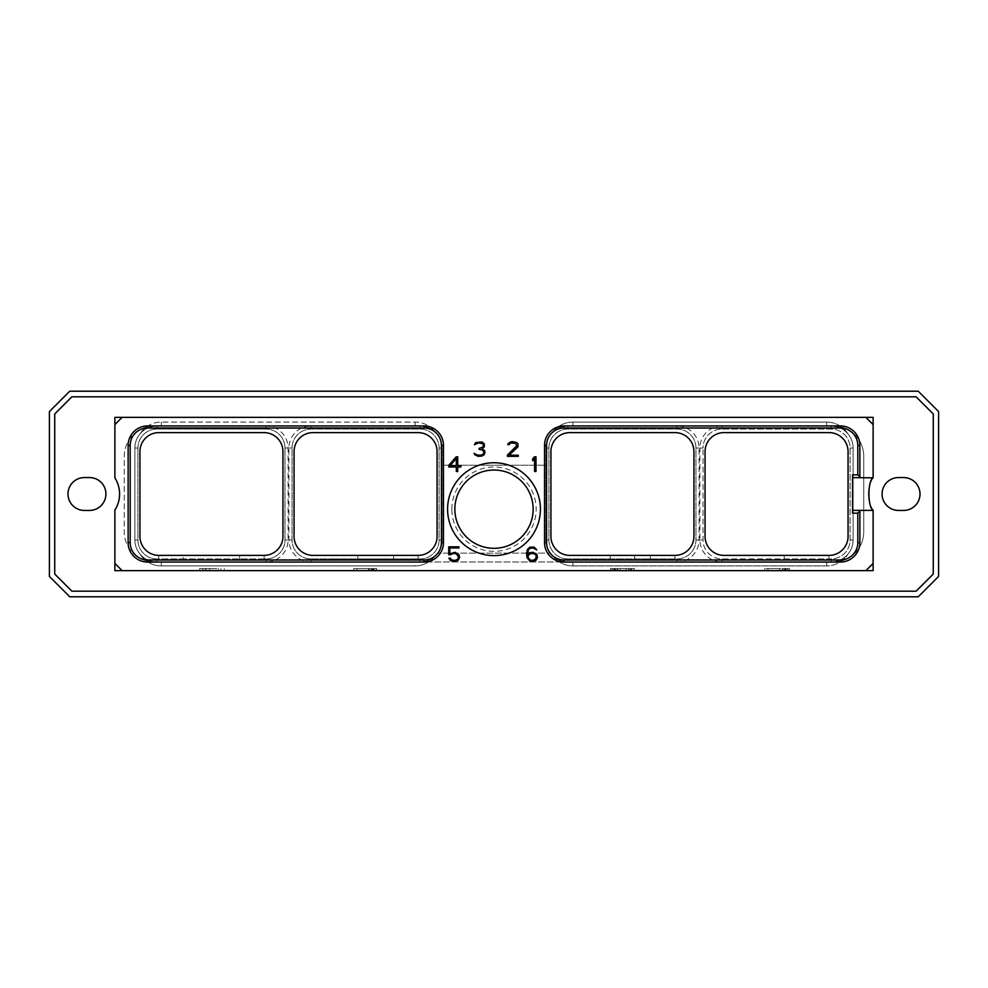 <?xml version="1.0" encoding="UTF-8"?>
<svg xmlns="http://www.w3.org/2000/svg" width="988" height="988" viewBox="0 0 988 988"><rect width="100%" height="100%" fill="white"/><g stroke="black" fill="none" stroke-linecap="round" stroke-linejoin="round"><path stroke-width="0.74" stroke-dasharray="4.94 3.71" d="M873.12 477.846L873.12 417.356L114.88 417.356L114.88 424.581L122.104 417.356L114.88 424.581L114.88 477.846L114.88 417.356L873.12 417.356L873.12 424.581L865.896 417.356L873.12 424.581L873.12 477.846A30.097 30.097 0 0 0 873.12 510.154L873.12 563.419L865.896 570.644L122.104 570.644L114.88 563.419L122.104 570.644L114.88 570.644L114.88 510.154A30.097 30.097 0 0 0 114.88 477.846L114.88 417.356L873.12 417.356L873.12 477.846A30.097 30.097 0 0 0 873.12 510.154L873.12 570.644L114.88 570.644L114.88 563.419L122.104 570.644M873.12 510.154L873.12 570.644L114.88 570.644L114.88 510.154A30.097 30.097 0 0 0 114.88 477.846A30.097 30.097 0 0 1 114.88 510.154L114.88 563.419M720.413 426.026L833.637 426.026A30.097 30.097 0 0 1 863.734 456.123L863.734 531.877A30.097 30.097 0 0 1 833.637 561.974L831.106 561.974A22.008 22.008 0 0 0 853.113 539.967L853.113 448.033A22.008 22.008 0 0 0 831.106 426.026C838.232 426.334 843.851 428.953 847.963 433.893A22.008 22.008 0 0 0 831.106 426.026L833.637 426.026A30.097 30.097 0 0 1 863.734 456.123L863.734 531.877A30.097 30.097 0 0 1 833.637 561.974L831.106 561.974A22.008 22.008 0 0 0 853.113 539.967L853.113 448.033L853.113 539.967A22.008 22.008 0 0 1 831.106 561.974L156.894 561.974L831.106 561.974A22.008 22.008 0 0 0 853.113 539.967L853.113 448.033A22.008 22.008 0 0 0 831.106 426.026A22.008 22.008 0 0 1 853.113 448.033A22.008 22.008 0 0 0 831.106 426.026L567.878 426.026C562.024 426.211 557.133 428.076 553.218 431.62A22.008 22.008 0 0 1 567.878 426.026A22.008 22.008 0 0 0 545.87 448.033A22.008 22.008 0 0 1 567.878 426.026L720.413 426.026A22.057 22.057 0 0 0 699.936 448.033L703.024 448.033A18.97 18.97 0 0 1 721.993 429.064L831.106 429.064A18.97 18.97 0 0 1 850.088 448.033L850.088 539.967A18.97 18.97 0 0 1 831.106 558.936L828.994 558.936L828.994 555.392A18.97 18.97 0 0 0 848.062 536.422L848.062 451.578A18.97 18.97 0 0 0 829.093 432.608L724.019 432.608A18.97 18.97 0 0 0 705.049 451.578L705.049 536.422A18.97 18.97 0 0 0 724.019 555.392L784.274 555.392L784.274 558.936L721.993 558.936A18.97 18.97 0 0 1 703.024 539.967L703.024 448.033L703.024 539.967A18.97 18.97 0 0 0 721.993 558.936L831.106 558.936A18.97 18.97 0 0 0 850.088 539.967L850.088 448.033A18.97 18.97 0 0 0 831.106 429.064L721.993 429.064A18.97 18.97 0 0 0 703.024 448.033M156.894 558.936A18.97 18.97 0 0 1 137.912 539.967L137.912 448.033A18.97 18.97 0 0 1 156.894 429.064L266.007 429.064A18.97 18.97 0 0 1 284.976 448.033L284.976 539.967A18.97 18.97 0 0 1 266.007 558.936L156.894 558.936L158.747 558.936L158.747 555.392A18.97 18.97 0 0 0 158.907 555.392L183.249 555.392L183.249 558.936L264.142 558.936L264.142 555.392L264.142 558.936L266.007 558.936A18.97 18.97 0 0 0 284.976 539.967L284.976 448.033A18.97 18.97 0 0 0 266.007 429.064L156.894 429.064A18.97 18.97 0 0 0 137.912 448.033L137.912 539.967A18.97 18.97 0 0 0 156.894 558.936L156.894 561.974A22.008 22.008 0 0 1 134.887 539.967A22.008 22.008 0 0 0 156.894 561.974L154.363 561.974A30.097 30.097 0 0 1 124.266 531.877L124.266 456.123A30.097 30.097 0 0 1 154.363 426.026L420.122 426.026A22.008 22.008 0 0 1 442.13 448.033A22.008 22.008 0 0 0 420.122 426.026A22.008 22.008 0 0 1 434.782 431.62C430.867 428.076 425.976 426.211 420.122 426.026L156.894 426.026A22.008 22.008 0 0 0 134.887 448.033L134.887 539.967L134.887 448.033A22.008 22.008 0 0 1 156.894 426.026L154.363 426.026A30.097 30.097 0 0 0 124.266 456.123L124.266 531.877A30.097 30.097 0 0 0 154.363 561.974L156.894 561.974A22.008 22.008 0 0 1 134.887 539.967L134.887 448.033A22.008 22.008 0 0 1 156.894 426.026A22.008 22.008 0 0 0 140.037 433.893A25.033 25.033 0 0 1 161.291 422.086L415.121 422.086A25.033 25.033 0 0 1 434.782 431.62A25.033 25.033 0 0 0 415.121 422.086L161.291 422.086A25.033 25.033 0 0 0 140.037 433.893C144.149 428.953 149.768 426.334 156.894 426.026A22.008 22.008 0 0 0 134.887 448.033L134.887 539.967A22.008 22.008 0 0 0 156.894 561.974A22.008 22.008 0 0 1 140.037 554.107A25.033 25.033 0 0 0 161.291 565.914L415.121 565.914A25.033 25.033 0 0 0 434.782 556.38C430.867 559.924 425.976 561.789 420.122 561.974A22.008 22.008 0 0 0 442.13 539.967A22.008 22.008 0 0 1 437.77 553.119L550.23 553.119A22.008 22.008 0 0 0 567.878 561.974A22.008 22.008 0 0 1 545.87 539.967A22.008 22.008 0 0 0 550.23 553.119L437.77 553.119A22.008 22.008 0 0 1 420.122 561.974A22.008 22.008 0 0 0 434.782 556.38A25.033 25.033 0 0 1 415.121 565.914L161.291 565.914A25.033 25.033 0 0 1 140.037 554.107C144.149 559.047 149.768 561.666 156.894 561.974L420.122 561.974L415.121 561.974L415.121 565.914M933.265 413.96L933.265 574.04L933.265 413.96L916.111 396.806L933.265 413.96L916.111 396.806L71.889 396.806L54.735 413.96L54.735 574.04L54.735 413.96L54.735 574.04L71.889 591.195L916.111 591.195L933.265 574.04L933.265 413.96M84.437 477.562A16.438 16.438 0 0 0 67.987 494A16.438 16.438 0 0 0 84.437 510.438L89.488 510.438A16.438 16.438 0 0 0 105.926 494A16.438 16.438 0 0 0 89.488 477.562L84.437 477.562M903.563 477.562L898.512 477.562A16.438 16.438 0 0 0 882.074 494A16.438 16.438 0 0 0 898.512 510.438L903.563 510.438A16.438 16.438 0 0 0 920.013 494A16.438 16.438 0 0 0 903.563 477.562M916.111 591.195L933.265 574.04L916.111 591.195L71.889 591.195L916.111 591.195M54.735 574.04L71.889 591.195L54.735 574.04M69.765 391.211L918.235 391.211L938.6 411.576L938.6 576.424L918.235 596.789L69.765 596.789L49.4 576.424L49.4 411.576L69.765 391.211M71.889 396.806L54.735 413.96L71.889 396.806L916.111 396.806L71.889 396.806M873.096 510.104A30.097 30.097 0 0 1 873.096 477.896M873.12 510.388L852.545 510.388L852.545 513.155M873.12 477.612L852.545 477.612L852.545 510.388M859.869 477.612L859.869 445.403A19.451 19.451 0 0 0 840.418 425.952L563.975 425.952A19.451 19.451 0 0 0 544.524 445.403L544.524 542.597A19.451 19.451 0 0 0 563.975 562.049L840.418 562.049A19.451 19.451 0 0 0 859.869 542.597L859.869 510.388M128.131 445.403L128.131 542.597A19.451 19.451 0 0 0 147.583 562.049L424.025 562.049A19.451 19.451 0 0 0 443.476 542.597L443.476 445.403A19.451 19.451 0 0 0 424.025 425.952L147.583 425.952A19.451 19.451 0 0 0 128.131 445.403M873.12 424.581L865.896 417.356M873.12 563.419L865.896 570.644L873.12 563.419L873.12 570.644L865.896 570.644M852.545 474.845L852.545 477.612M828.994 555.392L828.994 558.936L784.274 558.936L784.274 555.392L828.994 555.392M826.709 561.974L826.709 565.914A25.033 25.033 0 0 0 847.963 554.107A25.033 25.033 0 0 1 826.709 565.914L572.879 565.914A25.033 25.033 0 0 1 553.218 556.38C557.133 559.924 562.024 561.789 567.878 561.974L831.106 561.974A22.008 22.008 0 0 0 847.963 554.107C843.851 559.047 838.232 561.666 831.106 561.974L567.878 561.974L567.878 558.936A18.97 18.97 0 0 1 548.908 539.967L548.908 448.033A18.97 18.97 0 0 1 567.878 429.064L676.99 429.064A18.97 18.97 0 0 1 695.96 448.033L695.96 539.967A18.97 18.97 0 0 1 676.99 558.936L567.878 558.936A18.97 18.97 0 0 1 548.908 539.967L548.908 448.033A18.97 18.97 0 0 1 567.878 429.064L676.99 429.064A18.97 18.97 0 0 1 695.96 448.033L695.96 539.967A18.97 18.97 0 0 1 676.99 558.936L567.878 558.936M720.413 561.974A22.057 22.057 0 0 1 699.936 539.967L699.936 448.033M678.571 426.026A22.057 22.057 0 0 1 699.059 448.033L699.059 539.967A22.057 22.057 0 0 1 678.571 561.974M826.709 565.914L572.879 565.914A25.033 25.033 0 0 1 553.218 556.38A22.008 22.008 0 0 0 567.878 561.974M572.879 422.086A25.033 25.033 0 0 0 553.218 431.62A25.033 25.033 0 0 1 572.879 422.086L826.709 422.086L572.879 422.086L572.879 426.026M847.963 433.893A25.033 25.033 0 0 0 826.709 422.086A25.033 25.033 0 0 1 847.963 433.893M420.122 558.936A18.97 18.97 0 0 0 439.092 539.967L439.092 448.033A18.97 18.97 0 0 0 420.122 429.064L311.01 429.064A18.97 18.97 0 0 0 292.04 448.033L292.04 539.967A18.97 18.97 0 0 0 311.01 558.936L420.122 558.936A18.97 18.97 0 0 0 439.092 539.967L439.092 448.033A18.97 18.97 0 0 0 420.122 429.064L311.01 429.064A18.97 18.97 0 0 0 292.04 448.033L292.04 539.967A18.97 18.97 0 0 0 311.01 558.936L333.351 558.936L333.351 555.392L313.035 555.392A18.97 18.97 0 0 1 294.054 536.422L294.054 451.578A18.97 18.97 0 0 1 313.035 432.608L418.109 432.608A18.97 18.97 0 0 1 437.079 451.578L437.079 536.422A18.97 18.97 0 0 1 418.01 555.392L393.52 555.392L393.52 558.936L393.52 555.392L333.351 555.392L333.351 558.936L420.122 558.936L420.122 561.974M442.13 539.967L442.13 448.033L442.13 465.225L545.87 465.225L442.13 465.225L442.13 539.967L439.092 539.967M545.87 448.033L545.87 539.967L545.87 448.033L548.908 448.033M451.837 509.166A42.163 42.163 0 0 1 494 467.003A42.163 42.163 0 0 1 536.163 509.166A42.163 42.163 0 0 1 494 551.341A42.163 42.163 0 0 1 451.837 509.166M674.878 555.392L674.878 558.936L674.878 555.392L650.388 555.392L650.388 558.936L650.388 555.392L610.189 555.392L610.189 558.936L610.189 555.392L569.891 555.392A18.97 18.97 0 0 1 550.921 536.422L550.921 451.578A18.97 18.97 0 0 1 569.891 432.608L674.965 432.608A18.97 18.97 0 0 1 693.947 451.578L693.947 536.422A18.97 18.97 0 0 1 674.878 555.392L674.965 555.392M634.679 558.936L634.679 555.392L634.679 558.936M156.894 561.974L415.121 561.974M309.429 426.026A22.057 22.057 0 0 0 288.941 448.033L288.941 539.967A22.057 22.057 0 0 0 309.429 561.974M267.587 561.974A22.057 22.057 0 0 0 288.064 539.967L288.064 448.033A22.057 22.057 0 0 0 267.587 426.026M357.841 558.936L357.841 555.392L357.841 558.936M418.109 555.392L418.01 558.936L418.01 555.392M139.938 451.578L139.938 536.422A18.97 18.97 0 0 0 158.747 555.392L158.747 558.936L183.249 558.936L183.249 555.392L263.981 555.392A18.97 18.97 0 0 0 282.951 536.422L282.951 451.578A18.97 18.97 0 0 0 263.981 432.608L158.907 432.608A18.97 18.97 0 0 0 139.938 451.578M239.652 558.936L239.652 555.392L239.652 558.936M454.851 509.166A39.15 39.15 0 0 1 494 470.029A39.15 39.15 0 0 1 533.149 509.166A39.15 39.15 0 0 1 494 548.315A39.15 39.15 0 0 1 454.851 509.166M447.576 509.166A46.424 46.424 0 0 0 494 555.602A46.424 46.424 0 0 0 540.424 509.166A46.424 46.424 0 0 0 494 462.742A46.424 46.424 0 0 0 447.576 509.166M535.978 471.511L535.978 456.827L534.434 456.827L532.668 458.926L532.668 460.754L534.57 458.494L534.57 471.511L535.978 471.511M507.387 455.073L507.387 456.345L518.28 456.345L518.28 455.209L509.042 455.209L517.984 446.798L517.984 443.797L516.798 442.575L512.537 441.661L510.376 441.969L507.993 443.797L507.77 444.724L508.906 444.724L510.524 443.118L515.143 443.118L516.872 445.662L507.387 455.073M484.021 454.801L484.91 452.998L484.614 450.553L482.144 448.898L484.293 446.798L484.305 443.797L481.922 441.969L475.821 442.575L474.401 444.724L478.81 442.785L482.799 443.822L483.503 444.896L482.823 447.045L479.069 448.429L479.069 449.244L483.132 450.281L483.811 453.084L482.774 454.517L480.44 455.209L476.858 454.875L474.104 453.27L474.895 454.801L478.229 456.345L481.909 456.036L484.021 454.801M456.184 456.827L448.737 465.385L448.737 466.991L456.32 466.991L456.32 471.511L457.728 471.511L457.728 466.991L460.89 466.991L460.89 465.546L457.728 465.546L457.728 456.827L456.184 456.827M450.17 465.546L456.32 458.518L456.32 465.546L450.17 465.546M450.627 554.737L453.208 553.441L456.493 553.786L458.531 557.281L457.518 559.344L455.159 560.381L451.862 560.048L450.232 558.121L448.885 558.121L450.244 560.282L453.257 561.517L458.123 560.282L459.63 557.516L459.025 554.774L455.11 552.317L449.824 553.799L449.824 547.957L459 547.957L459 546.833L448.737 546.833L448.737 554.737L450.627 554.737M536.904 554.466L532.977 552.317L529.939 552.625L527.703 554.144L528.358 550.032L530.05 548.303L533.038 547.957L536.768 549.896L534.175 547.142L529.926 547.142L527.518 549.291L526.604 553.058L526.913 557.504L529.926 561.209L532.977 561.517L535.99 560.282L537.497 557.516L536.904 554.466M536.052 555.17L536.064 558.306L533.359 560.381L530.05 560.035L528.012 557.281L528.358 555.17L531.062 553.441L534.372 553.786L536.052 555.17M214.31 570.644L199.65 570.644L224.264 570.644L214.31 570.644L214.31 568.619L199.65 568.619L214.31 568.619M372.488 570.644L353.679 570.644L376.576 570.644L372.488 570.644L372.488 568.619L374.131 568.619L372.488 568.619M634.654 570.644L610.535 570.644L634.654 570.644L634.654 568.619L631.332 568.619L634.654 568.619L634.654 570.644M779.557 570.644L764.663 570.644L789.461 570.644L779.557 570.644L779.557 568.619L764.663 568.619L782.669 568.619L779.557 568.619L779.557 570.644M209.604 570.644L209.604 568.619M224.264 570.644L224.264 568.619M220.979 570.644L220.979 568.619M218.447 570.644L218.447 568.619M205.455 570.644L205.455 568.619M202.923 570.644L202.923 568.619M199.65 570.644L199.65 568.619M211.951 568.619L217.978 568.619L205.936 568.619L211.951 568.619L211.951 570.644L217.978 570.644L217.978 568.619M217.978 570.644L211.951 570.644M205.936 570.644L205.936 568.619M374.131 570.644L374.131 568.619L371.661 568.619L376.576 568.619L374.119 568.619L374.119 570.644M375.971 570.644L376.576 568.619L375.971 570.644M376.576 570.644L376.576 568.619L376.576 570.644M371.661 570.644L371.661 568.619L368.573 568.619L371.661 568.619L371.661 570.644M368.573 570.644L368.573 568.619L353.679 568.619L368.573 568.619L368.573 570.644M353.679 570.644L353.679 568.619L353.679 570.644M356.977 568.619L373.266 568.619L356.977 568.619L356.977 570.644L369.277 570.644L369.277 568.619L369.277 570.644L373.266 570.644L356.977 570.644L356.977 568.619L356.977 570.644L369.277 570.644L356.977 570.644L356.977 568.619M371.266 570.644L371.266 568.619L371.266 570.644L369.277 570.644L372.612 570.644L372.612 568.619L372.612 570.644L371.266 570.644L371.266 568.619L371.266 570.644M373.266 570.644L373.266 568.619L373.266 570.644L373.266 568.619L373.266 570.644L372.612 570.644L373.266 570.644M372.612 570.644L372.612 568.619L372.612 570.644M369.277 570.644L369.277 568.619L369.277 570.644M631.332 570.644L630.727 568.619L631.332 570.644M634.086 570.644L634.086 568.619L631.641 568.619L634.086 568.619L634.086 570.644M631.641 570.644L631.641 568.619L629.183 568.619L631.641 568.619L631.641 570.644M629.183 570.644L629.183 568.619L626.071 568.619L629.183 568.619L629.183 570.644M626.071 570.644L626.071 568.619L620.439 568.619L626.071 568.619L626.071 570.644M620.439 570.644L620.439 568.619L617.327 568.619L620.439 568.619L620.439 570.644M617.327 570.644L617.327 568.619L614.869 568.619L617.327 568.619L617.327 570.644M614.869 570.644L614.869 568.619L612.399 568.619L614.869 568.619L614.869 570.644M612.399 570.644L612.399 568.619L611.164 568.619L612.399 568.619L612.399 570.644M611.164 570.644L610.535 568.619L611.164 570.644M610.535 570.644L610.535 568.619L610.535 570.644M630.727 570.644L630.727 568.619L628.726 568.619L630.727 568.619L630.727 570.644M628.726 570.644L628.726 568.619L626.133 568.619L628.726 568.619L628.726 570.644M626.133 570.644L626.133 568.619L620.378 568.619L626.133 568.619L626.133 570.644M620.378 570.644L620.378 568.619L617.784 568.619L620.378 568.619L620.378 570.644M617.784 570.644L617.784 568.619L615.808 568.619L617.784 568.619L617.784 570.644M615.808 570.644L615.808 568.619L614.499 568.619L615.808 568.619L615.808 570.644M614.499 570.644L614.499 568.619L613.844 568.619L614.499 568.619L614.499 570.644M613.844 570.644L613.844 568.619L613.844 570.644M764.663 570.644L764.663 568.619L764.663 570.644M782.669 570.644L782.669 568.619L785.127 568.619L782.669 568.619L782.669 570.644M785.127 570.644L785.127 568.619L787.597 568.619L785.127 568.619L785.127 570.644M787.597 570.644L787.597 568.619L788.832 568.619L787.597 568.619L787.597 570.644M788.832 570.644L789.461 568.619L788.832 570.644M789.461 570.644L789.461 568.619L789.461 570.644M767.972 568.619L779.618 568.619L767.972 568.619L767.972 570.644L779.618 570.644L779.618 568.619L782.212 568.619L779.618 568.619L779.618 570.644L786.152 570.644L767.972 570.644L767.972 568.619M784.188 568.619L782.212 568.619L785.497 568.619L784.188 568.619L784.188 570.644L784.188 568.619M786.152 568.619L785.497 568.619L786.152 568.619L786.152 570.644L786.152 568.619M782.212 570.644L782.212 568.619L782.212 570.644M785.497 570.644L785.497 568.619L785.497 570.644M114.88 424.581L122.104 417.356M831.106 561.974L831.106 558.936M721.993 561.974L721.993 558.936M699.936 539.967L703.024 539.967M721.993 426.026L721.993 429.064M831.106 426.026L831.106 429.064M572.879 561.974L572.879 565.914M545.87 539.967L548.908 539.967M676.99 561.974L676.99 558.936M699.059 539.967L695.96 539.967M699.059 448.033L695.96 448.033M676.99 426.026L676.99 429.064M567.878 426.026L567.878 429.064M826.709 426.026L826.709 422.086M439.092 448.033L442.13 448.033M420.122 429.064L420.122 426.026M311.01 429.064L311.01 426.026M415.121 426.026L415.121 422.086M292.04 448.033L288.941 448.033M292.04 539.967L288.941 539.967M311.01 558.936L311.01 561.974M137.912 539.967L134.887 539.967M266.007 558.936L266.007 561.974M284.976 539.967L288.064 539.967M284.976 448.033L288.064 448.033M266.007 429.064L266.007 426.026M156.894 429.064L156.894 426.026M137.912 448.033L134.887 448.033M161.291 561.974L161.291 565.914M161.291 426.026L161.291 422.086M853.113 539.967L850.088 539.967M853.113 448.033L850.088 448.033"/><path stroke-width="1.48" d="M918.235 391.211L69.765 391.211L49.4 411.576L49.4 576.424L69.765 596.789L918.235 596.789L938.6 576.424L938.6 411.576L918.235 391.211M916.111 396.806L933.265 413.96L933.265 574.04L916.111 591.195L71.889 591.195L54.735 574.04L54.735 413.96L71.889 396.806L916.111 396.806M84.437 477.562A16.438 16.438 0 0 0 67.987 494A16.438 16.438 0 0 0 84.437 510.438L89.488 510.438A16.438 16.438 0 0 0 105.926 494A16.438 16.438 0 0 0 89.488 477.562L84.437 477.562M903.563 477.562L898.512 477.562A16.438 16.438 0 0 0 882.074 494A16.438 16.438 0 0 0 898.512 510.438L903.563 510.438A16.438 16.438 0 0 0 920.013 494A16.438 16.438 0 0 0 903.563 477.562M873.12 563.419L865.896 570.644L873.12 570.644L873.12 510.154A30.097 30.097 0 0 1 873.096 510.104M873.096 477.896A30.097 30.097 0 0 1 873.12 477.846L852.545 477.612M873.12 477.846C867.55 480.242 867.55 507.758 873.12 510.154M873.12 510.388L852.545 510.388M865.896 570.644L122.104 570.644L114.88 563.419L114.88 510.154A30.097 30.097 0 0 0 114.88 477.846L114.88 424.581L122.104 417.356L865.896 417.356L873.12 424.581L873.12 477.612M447.576 509.166A46.424 46.424 0 0 1 494 462.742A46.424 46.424 0 0 1 540.424 509.166A46.424 46.424 0 0 1 494 555.602A46.424 46.424 0 0 1 447.576 509.166M535.978 471.511L535.978 456.827L534.434 456.827L532.668 458.926L532.668 460.754L534.57 458.494L534.57 471.511L535.978 471.511M507.387 455.073L507.387 456.345L518.28 456.345L518.28 455.209L509.042 455.209L517.984 446.798L517.984 443.797L516.798 442.575L512.537 441.661L510.376 441.969L507.993 443.797L507.77 444.724L508.906 444.724L510.524 443.118L515.143 443.118L516.872 445.662L507.387 455.073M484.021 454.801L484.91 452.998L484.614 450.553L482.144 448.898L484.293 446.798L484.305 443.797L481.922 441.969L475.821 442.575L474.401 444.724L478.81 442.785L482.799 443.822L483.503 444.896L482.823 447.045L479.069 448.429L479.069 449.244L483.132 450.281L483.811 453.084L482.774 454.517L480.44 455.209L476.858 454.875L474.104 453.27L474.895 454.801L478.229 456.345L481.909 456.036L484.021 454.801M456.184 456.827L448.737 465.385L448.737 466.991L456.32 466.991L456.32 471.511L457.728 471.511L457.728 466.991L460.89 466.991L460.89 465.546L457.728 465.546L457.728 456.827L456.184 456.827M450.627 554.737L453.208 553.441L456.493 553.786L458.531 557.281L457.518 559.344L455.159 560.381L451.862 560.048L450.232 558.121L448.885 558.121L450.244 560.282L453.257 561.517L458.123 560.282L459.63 557.516L459.025 554.774L455.11 552.317L449.824 553.799L449.824 547.957L459 547.957L459 546.833L448.737 546.833L448.737 554.737L450.627 554.737M536.904 554.466L532.977 552.317L529.939 552.625L527.703 554.144L528.358 550.032L530.05 548.303L533.038 547.957L536.768 549.896L534.175 547.142L529.926 547.142L527.518 549.291L526.604 553.058L526.913 557.504L529.926 561.209L532.977 561.517L535.99 560.282L537.497 557.516L536.904 554.466M865.896 417.356L873.12 417.356L873.12 424.581M114.88 424.581L114.88 417.356L122.104 417.356M122.104 570.644L114.88 570.644L114.88 563.419M852.545 474.845L852.545 513.155L857.806 513.155L857.806 542.597A17.401 17.401 0 0 1 840.418 559.986L563.975 559.986A17.401 17.401 0 0 1 546.586 542.597L546.586 445.403A17.401 17.401 0 0 1 563.975 428.014L840.418 428.014A17.401 17.401 0 0 1 857.806 445.403L857.806 474.845L852.545 474.845M848.062 451.578L848.062 536.422A18.97 18.97 0 0 1 829.093 555.392L724.019 555.392A18.97 18.97 0 0 1 705.049 536.422L705.049 451.578A18.97 18.97 0 0 1 724.019 432.608L829.093 432.608A18.97 18.97 0 0 1 848.062 451.578M693.947 451.578L693.947 536.422A18.97 18.97 0 0 1 674.965 555.392L569.891 555.392A18.97 18.97 0 0 1 550.921 536.422L550.921 451.578A18.97 18.97 0 0 1 569.891 432.608L674.965 432.608A18.97 18.97 0 0 1 693.947 451.578M857.806 474.845L859.869 476.908L859.869 445.403A19.451 19.451 0 0 0 840.418 425.952L563.975 425.952A19.451 19.451 0 0 0 544.524 445.403L544.524 542.597A19.451 19.451 0 0 0 563.975 562.049L840.418 562.049A19.451 19.451 0 0 0 859.869 542.597L859.869 510.388M859.869 511.092L857.806 513.155M859.869 476.908L859.869 477.612M313.035 555.392L418.109 555.392A18.97 18.97 0 0 0 437.079 536.422L437.079 451.578A18.97 18.97 0 0 0 418.109 432.608L313.035 432.608A18.97 18.97 0 0 0 294.054 451.578L294.054 536.422A18.97 18.97 0 0 0 313.035 555.392M130.194 542.597A17.401 17.401 0 0 0 147.583 559.986L424.025 559.986A17.401 17.401 0 0 0 441.414 542.597L441.414 445.403A17.401 17.401 0 0 0 424.025 428.014L147.583 428.014A17.401 17.401 0 0 0 130.194 445.403L130.194 542.597L128.131 542.597A19.451 19.451 0 0 0 147.583 562.049L424.025 562.049L424.025 559.986M139.938 451.578L139.938 536.422A18.97 18.97 0 0 0 158.907 555.392L263.981 555.392A18.97 18.97 0 0 0 282.951 536.422L282.951 451.578A18.97 18.97 0 0 0 263.981 432.608L158.907 432.608A18.97 18.97 0 0 0 139.938 451.578M128.131 542.597L128.131 445.403A19.451 19.451 0 0 1 147.583 425.952L424.025 425.952A19.451 19.451 0 0 1 443.476 445.403L443.476 542.597A19.451 19.451 0 0 1 424.025 562.049M454.851 509.166A39.15 39.15 0 0 0 494 548.315A39.15 39.15 0 0 0 533.149 509.166A39.15 39.15 0 0 0 494 470.029A39.15 39.15 0 0 0 454.851 509.166M450.17 465.546L456.32 458.518L456.32 465.546L450.17 465.546M536.052 555.17L536.064 558.306L533.359 560.381L530.05 560.035L528.012 557.281L528.358 555.17L531.062 553.441L534.372 553.786L536.052 555.17M840.418 562.049L840.418 559.986M859.869 542.597L857.806 542.597M563.975 562.049L563.975 559.986M544.524 542.597L546.586 542.597M544.524 445.403L546.586 445.403M563.975 425.952L563.975 428.014M840.418 425.952L840.418 428.014M859.869 445.403L857.806 445.403M147.583 562.049L147.583 559.986M443.476 542.597L441.414 542.597M443.476 445.403L441.414 445.403M424.025 425.952L424.025 428.014M147.583 425.952L147.583 428.014M128.131 445.403L130.194 445.403"/></g></svg>
